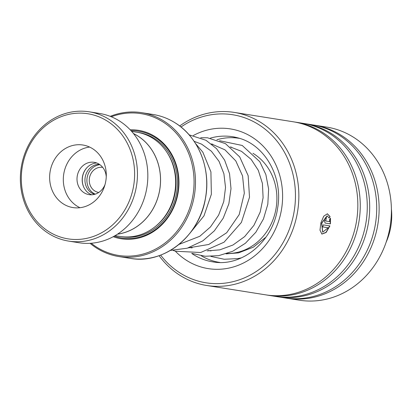 <?xml version="1.0" encoding="UTF-8"?>
<svg xmlns="http://www.w3.org/2000/svg" width="412" height="412" viewBox="0 0 412 412"><rect width="100%" height="100%" fill="white"/><g stroke="black" fill="none" stroke-linecap="round" stroke-linejoin="round"><path stroke-width="0.62" d="M99.38 164.326A15.306 13.653 -81 0 0 85.562 175.584A15.306 13.653 -81 0 0 91.505 192.898A15.306 13.653 -81 0 0 94.611 194.335M99.91 164.692A15.306 13.653 -81 0 0 87.329 176.671A15.306 13.653 -81 0 0 93.467 193.207A15.306 13.653 -81 0 0 95.229 194.15M102.753 167.416A12.669 11.299 -81 0 0 102.593 167.39A12.669 11.299 -81 0 0 90.007 175.847A12.669 11.299 -81 0 0 94.698 190.916A12.669 11.299 -81 0 0 98.617 192.414A12.669 11.299 -81 0 0 98.777 192.44M117.544 234.124A52.741 47.035 -81 0 0 159.29 192.059A52.741 47.035 -81 0 0 137.922 136.073A52.741 47.035 -81 0 0 133.519 133.601M115.087 235.649L120.15 236.457A52.788 47.071 -81 0 0 172.592 201.216A52.788 47.071 -81 0 0 153.037 138.437A52.788 47.071 -81 0 0 136.717 132.19L131.649 131.387M113.223 236.699A54.894 48.956 -81 0 0 174.142 206.433A54.894 48.956 -81 0 0 155.437 136.825A54.894 48.956 -81 0 0 130.202 129.811M114.289 236.112A54.049 48.204 -81 0 0 173.936 205.923A54.049 48.204 -81 0 0 155.422 137.618A54.049 48.204 -81 0 0 131.037 130.702M91.207 243.24A71.786 64.02 -81 0 0 96.387 246.953A71.786 64.02 -81 0 0 184.664 219.663A71.786 64.02 -81 0 0 163.312 122.143A71.786 64.02 -81 0 0 111.302 116.771M110.231 116.344A72.842 64.962 99 0 1 141.754 112.682A72.842 64.962 99 0 1 164.275 121.298A72.842 64.962 99 0 1 191.261 207.936A72.842 64.962 99 0 1 118.893 256.563A72.842 64.962 99 0 1 96.367 247.947A72.842 64.962 99 0 1 90.058 243.312M117.466 234.181A52.788 47.071 -81 0 0 159.315 192.116A52.788 47.071 -81 0 0 137.943 136.037A52.788 47.071 -81 0 0 133.457 133.524M30.828 143.124A63.34 56.49 -81 0 0 46.505 230.071A63.34 56.49 -81 0 0 125.094 209.487A63.34 56.49 -81 0 0 109.417 122.539A63.34 56.49 -81 0 0 30.828 143.124M127.607 210.743A65.451 58.37 99 0 1 68.634 241.097A65.451 58.37 99 0 1 30.2 142.166A65.451 58.37 99 0 1 89.172 111.812A65.451 58.37 99 0 1 127.607 210.743M101.527 192.898A31.672 28.243 -81 0 0 82.93 145.024A31.672 28.243 -81 0 0 54.394 159.712A31.672 28.243 -81 0 0 72.991 207.581A31.672 28.243 -81 0 0 101.527 192.898M89.62 147.069A31.672 28.243 -81 0 0 68.073 161.885A31.672 28.243 -81 0 0 79.985 207.715M106.25 176.903A16.362 14.595 -81 0 0 94.209 162.318A16.362 14.595 -81 0 0 79.465 169.904A16.362 14.595 -81 0 0 89.074 194.639A16.362 14.595 -81 0 0 103.819 187.048A16.362 14.595 -81 0 0 105.045 184.504M91.711 194.788A16.362 14.595 99 0 1 84.651 170.728A16.362 14.595 99 0 1 96.758 162.992M89.172 111.812L99.555 113.46A65.451 58.37 99 0 1 137.989 212.391A65.451 58.37 99 0 1 79.011 242.745L68.634 241.097M160.639 255.1A85.088 75.88 -81 0 0 198.842 281.267A85.088 75.88 -81 0 0 292.649 218.7A85.088 75.88 -81 0 0 239.835 116.266A85.088 75.88 -81 0 0 180.992 127.014M179.668 125.979A87.622 78.141 99 0 1 234.222 112.409A87.622 78.141 99 0 1 241.576 113.99A87.622 78.141 99 0 1 296.892 215.358A87.622 78.141 99 0 1 206.721 285.485A87.622 78.141 99 0 1 199.362 283.904A87.622 78.141 99 0 1 159.063 255.672M285.784 298.036A87.622 78.141 -81 0 0 286.994 298.237L299.272 300.188A87.622 78.141 -81 0 0 389.443 230.061A87.622 78.141 -81 0 0 334.127 128.693A87.622 78.141 -81 0 0 326.773 127.112L314.49 125.16A87.622 78.141 -81 0 0 313.28 124.98M206.721 285.485L265.704 294.853A87.622 78.141 -81 0 0 355.875 224.731A87.622 78.141 -81 0 0 300.559 123.358A87.622 78.141 -81 0 0 293.2 121.777L234.222 112.409M266.914 295.038A87.622 78.141 -81 0 0 268.124 295.239A87.622 78.141 -81 0 0 358.296 225.117A87.622 78.141 -81 0 0 302.98 123.744A87.622 78.141 -81 0 0 295.62 122.163A87.622 78.141 -81 0 0 294.41 121.983M268.124 295.239L275.139 296.352A87.622 78.141 -81 0 0 365.31 226.229A87.622 78.141 -81 0 0 309.994 124.857A87.622 78.141 -81 0 0 302.635 123.281L295.62 122.163M276.349 296.537A87.622 78.141 -81 0 0 277.559 296.738A87.622 78.141 -81 0 0 367.731 226.615A87.622 78.141 -81 0 0 312.414 125.243A87.622 78.141 -81 0 0 305.055 123.662A87.622 78.141 -81 0 0 303.845 123.482M277.559 296.738L284.574 297.85A87.622 78.141 -81 0 0 374.745 227.728A87.622 78.141 -81 0 0 319.429 126.355A87.622 78.141 -81 0 0 312.069 124.779L305.055 123.662M286.994 298.237A87.622 78.141 -81 0 0 377.165 228.114A87.622 78.141 -81 0 0 321.849 126.742A87.622 78.141 -81 0 0 314.49 125.16M325.053 223.01L325.233 223.057C323.883 220.714 324.301 218.643 326.495 216.851A87.622 78.141 -81 0 1 326.119 218.932L325.696 221.002L329.667 221.63L329.554 219.575L330.496 218.206L330.398 223.881L325.171 223.047M330.079 216.63L329.157 218.005L327.128 215.888L321.782 223.17L322.72 232.141L328.143 227.769L322.756 226.914A87.622 78.141 -81 0 0 323.307 224.88L329.888 225.925L326.124 232.481L321.88 234.083L319.99 230.169L320.866 222.918L323.724 216.202L327.386 213.792L330.079 216.63L328.972 217.969M327.035 215.873L321.602 223.119L322.632 232.105M328.143 227.769L322.766 226.888M329.703 225.894L326 232.358L321.798 234.042M327.293 213.782L329.894 216.599M330.311 218.175L330.213 223.829L325.089 223.016M326.119 218.932L325.933 218.896A87.411 77.956 -81 0 0 326.304 216.851M325.933 218.896L325.516 220.956M252.958 153.305A53.313 47.545 99 0 1 274.016 216.774A53.313 47.545 99 0 1 227.136 253.514M219.884 262.454A62.815 56.017 99 0 1 219.354 262.372A62.815 56.017 99 0 1 201.277 255.775M216.903 139.73A62.815 56.017 99 0 1 239.068 138.298A62.815 56.017 99 0 1 239.593 138.386M391.4 209.075A59.117 52.721 99 0 1 386.121 242.292M86.865 167.751A16.825 15.007 -81 0 0 83.775 187.197M121.051 236.586A52.788 47.071 -81 0 0 174.225 201.983A52.788 47.071 -81 0 0 154.83 138.72A52.788 47.071 -81 0 0 137.613 132.345M155.674 226.229A51.732 46.134 -81 0 0 167.318 152.924M152.996 114.469C161.046 115.762 168.565 118.641 175.548 123.095C198.666 137.423 211.207 169.095 205.439 198.517C199.387 236.246 163.693 264.638 130.135 258.35A72.842 64.962 -81 0 0 202.503 209.723A72.842 64.962 -81 0 0 175.517 123.085A72.842 64.962 -81 0 0 152.996 114.469L141.754 112.682M200.562 153.233A72.718 64.849 99 0 1 187.372 236.241M237.595 137.793A63.34 56.49 -81 0 0 232.579 136.733A63.34 56.49 -81 0 0 210.362 138.133M191.714 253.426A63.34 56.49 -81 0 0 207.385 260.708A63.34 56.49 -81 0 0 212.7 261.847C241.447 267.383 272.899 242.035 277.611 208.199C283.327 176.671 264.499 144.303 237.739 137.84L232.579 136.733M193.382 135.491A70.73 63.077 99 0 1 236.375 130.187A70.73 63.077 99 0 1 280.278 215.337A70.73 63.077 99 0 1 202.302 267.347A70.73 63.077 99 0 1 175.291 251.135M231.652 147.238L230.385 147.038M212.788 144.241L211.526 144.04M130.135 258.35L118.893 256.563M211.011 250.923L208.312 250.496M192.147 247.926L189.443 247.499M219.864 262.449L219.354 262.372M239.573 138.38L239.068 138.298M216.671 261.867A5.279 5.279 0 0 0 219.096 262.331M178.963 244.424L199.805 236.277L210.439 226.976L218.633 215.1L223.757 201.607L225.529 187.491L223.901 173.761L219.06 161.386L211.407 151.261L201.638 144.169L194.078 141.29M188.269 247.885L208.786 244.47L226.693 232.734L239.181 214.616L244.321 193.243L242.56 175.939L235.788 160.901L224.942 149.829L211.351 143.906M207.143 250.882L219.838 249.847L232.981 245.006L244.661 236.596L253.947 225.307L260.219 212.015L263.098 197.703L262.418 183.428L258.283 170.28L251.14 159.362L241.504 151.343L230.215 146.904M226.018 253.88L238.512 252.886L253.303 247.195L266.028 237.096M189.705 233.501L203.981 215.857L211.366 194.273L210.913 171.881L202.822 152.162L195.54 143.536M170.377 250.419L187.228 248.204L202.858 240.84L214.333 230.864L223.206 218.206L228.866 203.801L231.003 188.65L229.546 173.756L224.607 160.113L216.547 148.67L206 140.296L189.103 134.832M173.128 250.424L175.646 251.243L200.68 252.505L224.061 242.199L241.391 222.434L249.507 197.235L248.163 175.687L239.712 156.921L225.446 143.633L207.519 137.783L200.711 137.716M191.997 253.421L205.166 256.249L218.654 255.667L232.692 251.279L245.382 243.271L255.852 232.229L263.474 218.921L267.815 204.223L268.624 189.108L265.869 174.585L259.812 161.741L242.215 145.457L219.581 140.713M210.877 256.424L224.221 259.261L237.889 258.602L241.55 257.814"/></g></svg>
